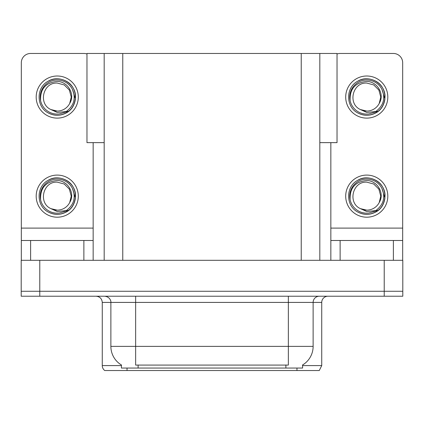 <?xml version="1.0" encoding="UTF-8"?>
<svg xmlns="http://www.w3.org/2000/svg" width="424" height="424" viewBox="0 0 424 424"><rect width="100%" height="100%" fill="white"/><g stroke="black" fill="none" stroke-linecap="round" stroke-linejoin="round"><path stroke-width="0.64" d="M104.182 142.639L86.968 142.639L86.968 53.466L337.032 53.466L337.032 142.639L319.818 142.639M302.598 364.974L302.598 368.059L121.402 368.059L121.402 364.974M39.776 296.222L402.8 296.222L402.8 291.267L21.2 291.267L21.2 260.304L39.776 260.304L39.776 291.267L21.2 291.267L21.2 296.222L39.776 296.222L39.776 291.267L402.8 291.267L402.8 260.304L39.776 260.304M104.182 53.466L104.182 260.304M319.818 53.466L319.818 260.304M302.598 365.583L321.736 365.583L321.736 302.413A6.19 6.19 0 0 1 327.927 296.222M321.736 365.583L319.261 370.534L104.739 370.534A6.19 6.19 0 0 1 102.263 365.583L102.263 302.413C101.898 298.655 99.831 296.588 96.073 296.222M296.964 368.059L296.964 370.534L285.697 370.534M118.789 370.534L107.521 370.534M121.582 365.08A21.677 21.677 0 0 1 110.871 346.382L135.643 346.382L135.643 365.08L288.357 365.08L288.357 346.382L313.129 346.382L313.129 302.413A6.19 6.19 0 0 1 319.32 296.222M110.871 346.382L110.871 302.413L102.263 302.413M302.418 365.08A21.677 21.677 0 0 0 313.129 346.382M83.873 260.304L83.873 240.488L30.613 240.488L30.613 260.304M86.968 53.996A9.291 9.291 0 0 0 83.873 53.466L30.613 53.466A9.291 9.291 0 0 0 21.322 62.752L21.322 228.101L93.158 228.101L93.158 260.304M93.158 142.639L93.158 228.101M21.322 260.304L21.322 240.488L30.613 240.488M83.873 240.488L93.158 240.488M21.322 240.488L21.322 228.101M393.387 260.304L393.387 240.488L340.127 240.488L340.127 260.304M330.842 142.639L330.842 228.101L402.678 228.101L402.678 62.752A9.291 9.291 0 0 0 393.387 53.466L340.127 53.466A9.291 9.291 0 0 0 337.032 53.996M330.842 260.304L330.842 240.488L340.127 240.488M393.387 240.488L402.678 240.488L402.678 260.304M402.678 228.101L402.678 240.488M330.842 240.488L330.842 228.101M57.24 217.199A21.057 21.057 0 0 0 78.297 196.148A21.057 21.057 0 0 0 57.24 175.091A21.057 21.057 0 0 0 36.188 196.148A21.057 21.057 0 0 0 57.24 217.199M57.24 210.145A13.997 13.997 0 0 0 69.711 202.518L71.243 196.148L69.366 189.146L64.241 184.021L57.24 182.145C42.962 181.302 37.937 203.075 50.96 208.656A13.997 13.997 0 0 0 57.24 210.145L50.96 208.656L57.24 211.539L66.234 210.611C74.02 204.781 76.087 197.393 72.43 188.447A17.029 17.029 0 0 0 40.211 196.148A17.029 17.029 0 0 0 59.212 213.06L68.942 210.161C62.45 215.074 55.507 215.673 48.113 211.958C36.114 205.746 36.114 186.544 48.113 180.338C54.198 177.105 60.282 177.105 66.372 180.338C78.371 186.544 78.371 205.746 66.372 211.958C60.282 215.185 54.198 215.185 48.113 211.958C36.114 205.746 36.114 186.544 48.113 180.338C54.198 177.105 60.282 177.105 66.372 180.338C78.371 186.544 78.371 205.746 66.372 211.958C60.282 215.185 54.198 215.185 48.113 211.958C36.114 205.746 36.114 186.544 48.113 180.338C54.198 177.105 60.282 177.105 66.372 180.338C78.371 186.544 78.371 205.746 66.372 211.958C60.282 215.185 54.198 215.185 48.113 211.958C36.114 205.746 36.114 186.544 48.113 180.338C59.492 173.05 76.119 182.649 75.498 196.148C74.603 206.509 69.054 212.567 58.862 214.332M40.614 199.815C40.057 188.081 45.601 181.652 57.24 180.529C67.803 180.523 75.461 193.418 69.711 202.518L71.243 196.148L69.366 189.146L64.241 184.021L57.24 182.145M72.43 188.447L75.398 198.077C74.809 202.948 72.658 206.976 68.942 210.161M366.76 118.116A21.057 21.057 0 0 0 387.812 97.064A21.057 21.057 0 0 0 366.76 76.007A21.057 21.057 0 0 0 345.703 97.064A21.057 21.057 0 0 0 366.76 118.116M366.76 111.062A13.997 13.997 0 0 0 379.226 103.43L380.757 97.064L378.881 90.063L373.756 84.938L366.76 83.062C352.476 82.214 347.452 103.991 360.474 109.572A13.997 13.997 0 0 0 366.76 111.062L360.474 109.572L366.76 112.455L375.749 111.528C383.534 105.693 385.601 98.304 381.945 89.358A17.029 17.029 0 0 0 349.726 97.064A17.029 17.029 0 0 0 368.726 113.977L378.457 111.077C371.965 115.99 365.022 116.589 357.628 112.874C345.629 106.663 345.629 87.461 357.628 81.249C363.718 78.021 369.802 78.021 375.887 81.249C387.886 87.461 387.886 106.663 375.887 112.874C369.802 116.102 363.718 116.102 357.628 112.874C345.629 106.663 345.629 87.461 357.628 81.249C363.718 78.021 369.802 78.021 375.887 81.249C387.886 87.461 387.886 106.663 375.887 112.874C369.802 116.102 363.718 116.102 357.628 112.874C345.629 106.663 345.629 87.461 357.628 81.249C363.718 78.021 369.802 78.021 375.887 81.249C387.886 87.461 387.886 106.663 375.887 112.874C369.802 116.102 363.718 116.102 357.628 112.874C345.629 106.663 345.629 87.461 357.628 81.249C369.007 73.962 385.639 83.565 385.013 97.064C384.118 107.42 378.574 113.484 368.377 115.248M350.129 100.727C349.577 88.992 355.121 82.563 366.76 81.445C377.323 81.44 384.981 94.335 379.226 103.43L380.757 97.064L378.881 90.063L373.756 84.938L366.76 83.062M381.945 89.358L384.913 98.993C384.324 103.864 382.172 107.892 378.457 111.077M366.76 217.199A21.057 21.057 0 0 0 387.812 196.148A21.057 21.057 0 0 0 366.76 175.091A21.057 21.057 0 0 0 345.703 196.148A21.057 21.057 0 0 0 366.76 217.199M366.76 210.145A13.997 13.997 0 0 0 379.226 202.518L380.757 196.148L378.881 189.146L373.756 184.021L366.76 182.145C352.476 181.302 347.452 203.075 360.474 208.656A13.997 13.997 0 0 0 366.76 210.145L360.474 208.656L366.76 211.539L375.749 210.611C383.534 204.781 385.601 197.393 381.945 188.447A17.029 17.029 0 0 0 349.726 196.148A17.029 17.029 0 0 0 368.726 213.06L378.457 210.161C371.965 215.074 365.022 215.673 357.628 211.958C345.629 205.746 345.629 186.544 357.628 180.338C363.718 177.105 369.802 177.105 375.887 180.338C387.886 186.544 387.886 205.746 375.887 211.958C369.802 215.185 363.718 215.185 357.628 211.958C345.629 205.746 345.629 186.544 357.628 180.338C363.718 177.105 369.802 177.105 375.887 180.338C387.886 186.544 387.886 205.746 375.887 211.958C369.802 215.185 363.718 215.185 357.628 211.958C345.629 205.746 345.629 186.544 357.628 180.338C363.718 177.105 369.802 177.105 375.887 180.338C387.886 186.544 387.886 205.746 375.887 211.958C369.802 215.185 363.718 215.185 357.628 211.958C345.629 205.746 345.629 186.544 357.628 180.338C369.007 173.05 385.639 182.649 385.013 196.148C384.118 206.509 378.574 212.567 368.377 214.332M350.129 199.815C349.577 188.081 355.121 181.652 366.76 180.529C377.323 180.523 384.981 193.418 379.226 202.518L380.757 196.148L378.881 189.146L373.756 184.021L366.76 182.145M381.945 188.447L384.913 198.077C384.324 202.948 382.172 206.976 378.457 210.161M57.24 118.116A21.057 21.057 0 0 0 78.297 97.064A21.057 21.057 0 0 0 57.24 76.007A21.057 21.057 0 0 0 36.188 97.064A21.057 21.057 0 0 0 57.24 118.116M57.24 111.062A13.997 13.997 0 0 0 69.711 103.43L71.243 97.064L69.366 90.063L64.241 84.938L57.24 83.062C42.962 82.214 37.937 103.991 50.96 109.572A13.997 13.997 0 0 0 57.24 111.062L50.96 109.572L57.24 112.455L66.234 111.528C74.02 105.693 76.087 98.304 72.43 89.358A17.029 17.029 0 0 0 40.211 97.064A17.029 17.029 0 0 0 59.212 113.977L68.942 111.077C62.45 115.99 55.507 116.589 48.113 112.874C36.114 106.663 36.114 87.461 48.113 81.249C54.198 78.021 60.282 78.021 66.372 81.249C78.371 87.461 78.371 106.663 66.372 112.874C60.282 116.102 54.198 116.102 48.113 112.874C36.114 106.663 36.114 87.461 48.113 81.249C54.198 78.021 60.282 78.021 66.372 81.249C78.371 87.461 78.371 106.663 66.372 112.874C60.282 116.102 54.198 116.102 48.113 112.874C36.114 106.663 36.114 87.461 48.113 81.249C54.198 78.021 60.282 78.021 66.372 81.249C78.371 87.461 78.371 106.663 66.372 112.874C60.282 116.102 54.198 116.102 48.113 112.874C36.114 106.663 36.114 87.461 48.113 81.249C59.492 73.962 76.119 83.565 75.498 97.064C74.603 107.42 69.054 113.484 58.862 115.248M40.614 100.727C40.057 88.992 45.601 82.563 57.24 81.445C67.803 81.44 75.461 94.335 69.711 103.43L71.243 97.064L69.366 90.063L64.241 84.938L57.24 83.062M72.43 89.358L75.398 98.993C74.809 103.864 72.658 107.892 68.942 111.077M384.224 260.304L384.224 296.222M122.764 53.466L122.764 260.304M301.236 53.466L301.236 260.304M285.882 368.059L285.882 364.974M138.118 368.059L138.118 364.974M321.736 302.413L110.871 302.413C111.189 301.411 110.129 296.795 104.68 296.222M127.036 368.059L127.036 370.534M102.263 365.583L121.402 365.583M288.357 296.222L288.357 346.382L135.643 346.382L135.643 296.222"/></g></svg>
